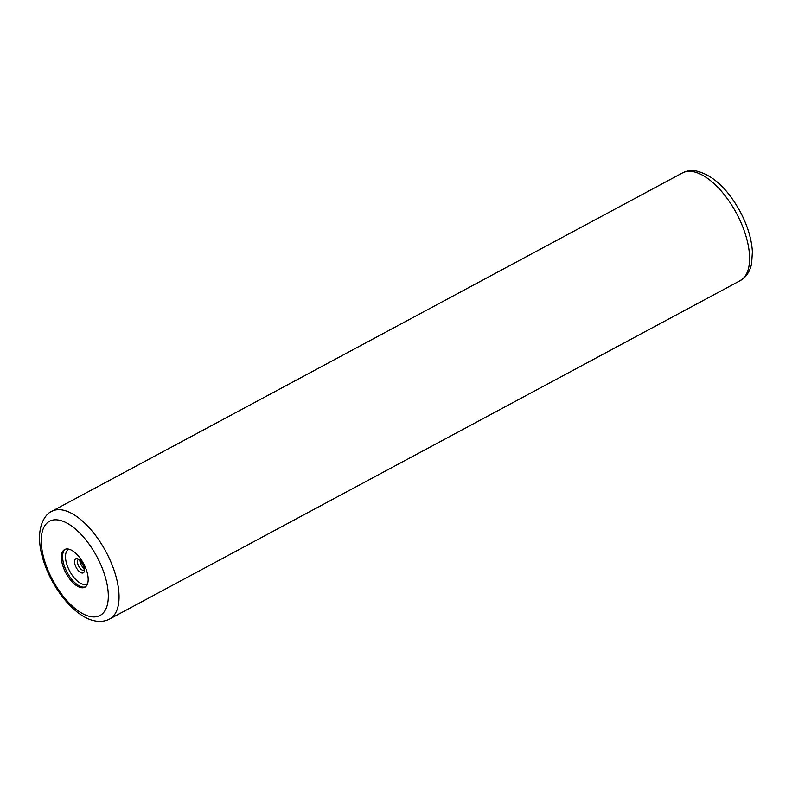 <?xml version="1.0" encoding="UTF-8"?>
<svg xmlns="http://www.w3.org/2000/svg" width="792" height="792" viewBox="0 0 792 792"><rect width="100%" height="100%" fill="white"/><g stroke="black" fill="none" stroke-linecap="round" stroke-linejoin="round"><path stroke-width="1.19" d="M68.221 549.034A21.394 10.009 -118.2 0 0 64.657 549.529A21.394 10.009 -118.2 0 0 64.35 569.814A21.394 10.009 -118.2 0 0 81.319 587.713A21.394 10.009 -118.2 0 0 84.883 587.228A21.394 10.009 -118.2 0 0 85.189 566.943A21.394 10.009 -118.2 0 0 68.221 549.034M62.014 509.929A61.113 28.601 -118.2 0 0 51.817 511.335L682.377 172.963A61.113 28.601 61.8 0 1 692.564 171.557A61.113 28.601 61.8 0 1 741.045 222.71A61.113 28.601 61.8 0 1 740.164 280.665L109.613 619.037A61.113 28.601 -118.2 0 0 110.494 561.082A61.113 28.601 -118.2 0 0 62.014 509.929M84.209 568.498A6.108 2.861 61.8 0 1 79.893 560.439M84.091 570.309A6.108 2.861 -118.2 0 1 83.15 570.408A6.108 2.861 61.8 0 1 78.339 565.379A6.108 2.861 61.8 0 1 78.309 559.548M81.962 573.022A7.96 3.722 -118.2 0 0 83.883 566.528A7.96 3.722 -118.2 0 0 77.091 558.627A7.96 3.722 61.8 0 0 75.171 565.112A7.96 3.722 61.8 0 0 81.962 573.022M87.625 583.575A19.543 9.148 -118.2 0 1 83.724 584.447A19.543 9.148 61.8 0 1 67.904 567.349A19.543 9.148 61.8 0 1 69.211 549.262M65.291 549.242A21.394 10.009 61.8 0 0 65.875 569.824A21.394 10.009 61.8 0 0 82.536 587.06A21.394 10.009 -118.2 0 0 85.467 586.852M58.4 520.027A53.47 25.027 -118.2 0 0 45.481 563.617A53.47 25.027 -118.2 0 0 91.129 616.721A53.47 25.027 -118.2 0 0 104.059 573.131A53.47 25.027 -118.2 0 0 58.4 520.027M682.377 172.963C686.545 170.785 691.129 170.112 696.128 170.923C712.661 174.923 727.274 188.357 739.966 211.226C747.509 225.403 751.658 238.996 752.4 251.995L751.608 263.597C750.529 269.003 748.351 273.438 745.064 276.933L740.164 280.665M81.2 561.805L83.803 566.646M78.388 559.498L78.339 559.548C77.864 558.429 82.843 562.498 83.922 567.072L84.17 570.27M51.817 511.335C46.065 513.305 32.254 528.313 44.312 563.221C53.797 591.297 76.547 618.334 95.862 621.077C100.861 621.888 105.445 621.215 109.613 619.037"/></g></svg>
